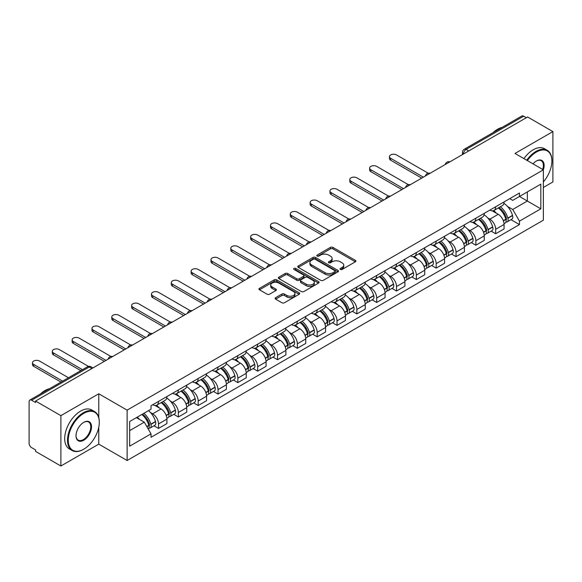 <?xml version="1.0" encoding="UTF-8"?>
<svg xmlns="http://www.w3.org/2000/svg" width="582" height="582" viewBox="0 0 582 582"><rect width="100%" height="100%" fill="white"/><g stroke="black" fill="none" stroke-linecap="round" stroke-linejoin="round"><path stroke-width="0.87" d="M340.361 269.459A1.237 0.713 0 0 0 342.114 269.459L355.369 261.798A1.768 1.018 0 0 0 355.886 261.078A1.768 1.018 0 0 0 355.369 260.358L332.911 247.394A1.768 1.018 0 0 0 330.409 247.394L317.154 255.047A1.237 0.713 0 0 0 316.79 255.549A1.237 0.713 0 0 0 317.154 256.058A1.237 0.713 0 0 0 318.9 256.058L320.617 255.062A5.645 3.259 0 0 1 328.604 255.062L330.474 256.145A5.645 3.259 0 0 1 332.126 258.452A5.645 3.259 0 0 1 330.474 260.758L328.757 261.747A1.237 0.713 0 0 0 328.394 262.249A1.237 0.713 0 0 0 328.757 262.758A1.237 0.713 0 0 0 330.503 262.758L332.22 261.769A5.645 3.259 0 0 1 340.208 261.769L342.078 262.846A5.645 3.259 0 0 1 343.736 265.152A5.645 3.259 0 0 1 342.078 267.458L340.361 268.447A1.237 0.713 0 0 0 340.004 268.949A1.237 0.713 0 0 0 340.361 269.459L340.361 268.447M275.628 297.678A1.768 1.018 0 0 0 275.111 298.399A1.768 1.018 0 0 0 275.628 299.119L281.928 302.764A1.768 1.018 0 0 0 284.423 302.764L299.155 294.259A1.768 1.018 0 0 0 299.672 293.539A1.768 1.018 0 0 0 299.155 292.819L276.69 279.847A1.768 1.018 0 0 0 274.195 279.847L259.47 288.352A1.768 1.018 0 0 0 258.954 289.072A1.768 1.018 0 0 0 259.47 289.792L267.08 294.186A1.768 1.018 0 0 0 269.575 294.186L275.875 290.549A1.768 1.018 0 0 0 276.392 289.829A1.768 1.018 0 0 0 275.875 289.108L272.1 286.926A4.721 2.728 0 0 1 270.717 284.998A4.721 2.728 0 0 1 273.635 282.481A4.721 2.728 0 0 1 278.778 283.07L293.568 291.611A4.721 2.728 0 0 1 294.95 293.539A4.721 2.728 0 0 1 292.033 296.056A4.721 2.728 0 0 1 286.89 295.467L284.423 294.041A1.768 1.018 0 0 0 281.928 294.041L275.628 297.678L275.628 299.119M127.123 410.143L98.773 393.774L60.884 415.65L35.582 401.042L527.598 116.982L552.9 131.59L515.012 153.459L543.362 169.828L127.123 410.143L127.123 460.5L543.362 220.185L543.362 169.828A10.971 6.329 -60 0 0 536.371 161.025L536.371 161.025A10.971 6.329 -60 0 0 533.01 163.848M320.74 280.357A1.768 1.018 0 0 0 323.236 280.357L337.96 271.852A1.768 1.018 0 0 0 338.477 271.132A1.768 1.018 0 0 0 337.96 270.412L315.502 257.44A1.768 1.018 0 0 0 313.007 257.44L298.275 265.945A1.768 1.018 0 0 0 297.758 266.665A1.768 1.018 0 0 0 298.275 267.385L320.74 280.357M294.47 269.721A1.237 0.713 0 0 1 295.721 269.895L295.721 268.433L318.558 281.615A1.768 1.018 0 0 1 319.074 282.335A1.768 1.018 0 0 1 318.558 283.056L303.833 291.56A1.768 1.018 0 0 1 301.338 291.56L278.873 278.589L285.173 274.98L285.173 273.511L278.873 277.148A1.768 1.018 0 0 0 278.356 277.869A1.768 1.018 0 0 0 278.873 278.589L278.873 277.148M285.173 274.98A1.768 1.018 0 0 1 287.668 274.98L287.668 273.511A1.768 1.018 0 0 0 285.173 273.511M287.668 273.511L296.784 278.771A1.768 1.018 0 0 0 299.279 278.771L303.455 276.355A1.768 1.018 0 0 0 303.971 275.635A1.768 1.018 0 0 0 303.455 274.915L293.975 269.437A1.237 0.713 0 0 1 293.612 268.935A1.237 0.713 0 0 1 294.376 268.273A1.237 0.713 0 0 1 295.721 268.433M60.884 415.65L60.884 466.007L35.582 451.399L35.582 449.93L31.646 447.653A3.594 2.073 -120 0 1 29.1 443.251L29.1 401.704A3.594 2.073 -120 0 1 29.842 400.06L87.438 366.805A3.594 2.073 60 0 1 89.235 366.987L31.646 400.234A3.594 2.073 -120 0 0 29.842 400.06M543.362 187.448L552.9 181.94L552.9 131.59M60.884 466.007L98.773 444.131L127.123 460.5M35.582 401.042L35.582 402.511L31.646 400.234M468.736 150.964L466.066 149.421A3.594 2.073 60 0 0 464.269 149.247L521.858 115.993A3.594 2.073 60 0 1 523.662 116.174L466.066 149.421A3.594 2.073 120 0 0 463.527 153.83L463.527 153.975M526.332 117.717L523.662 116.174M495.689 206.748A8.272 4.772 60 0 1 493.973 210.466L502.368 205.621A8.272 4.772 -120 0 0 504.077 201.903M487.723 217.937L489.84 219.159A8.272 4.772 60 0 1 495.689 229.286L504.077 224.441A8.272 4.772 -120 0 0 498.228 214.314L492.227 210.844M504.077 224.441L504.077 228.915L495.689 233.76L491.135 231.134M493.973 210.466A8.272 4.772 60 0 1 489.906 210.087M495.689 229.286L495.689 233.76M475.858 218.199A8.272 4.772 60 0 1 474.141 221.917L482.536 217.071A8.272 4.772 -120 0 0 484.246 213.354M471.304 242.585L475.858 245.211L484.246 240.366L484.246 235.892A8.272 4.772 -120 0 0 478.397 225.765L472.395 222.295M474.141 221.917A8.272 4.772 60 0 1 470.074 221.538M467.892 229.388L470.009 230.603A8.272 4.772 60 0 1 475.858 240.737L475.858 245.211M456.019 229.65A8.272 4.772 60 0 1 454.309 233.367L462.697 228.522A8.272 4.772 -120 0 0 464.414 224.805M451.472 254.036L456.019 256.662L464.414 251.817L464.414 247.343A8.272 4.772 -120 0 0 458.565 237.216L452.556 233.746M454.309 233.367A8.272 4.772 60 0 1 450.235 232.989M448.06 240.839L450.177 242.054A8.272 4.772 60 0 1 456.019 252.188L456.019 256.662M436.187 241.101A8.272 4.772 60 0 1 434.478 244.818L442.866 239.973A8.272 4.772 -120 0 0 444.583 236.256M431.64 265.487L436.187 268.113L444.583 263.268L444.583 258.794A8.272 4.772 -120 0 0 438.733 248.667L432.724 245.197M434.478 244.818A8.272 4.772 60 0 1 430.404 244.44M428.228 252.29L430.338 253.505A8.272 4.772 60 0 1 436.187 263.639L436.187 268.113M416.356 252.552A8.272 4.772 60 0 1 414.646 256.269L423.034 251.424A8.272 4.772 -120 0 0 424.744 247.706M411.809 276.937L416.356 279.564L424.744 274.719L424.744 270.244A8.272 4.772 -120 0 0 418.902 260.11L412.893 256.647M414.646 256.269A8.272 4.772 60 0 1 410.572 255.891M408.389 263.733L410.506 264.956A8.272 4.772 60 0 1 416.356 275.09L416.356 279.564M396.524 264.002A8.272 4.772 60 0 1 394.807 267.72L403.202 262.875A8.272 4.772 -120 0 0 404.912 259.157M391.97 288.388L396.524 291.015L404.912 286.169L404.912 281.695A8.272 4.772 -120 0 0 399.063 271.561L393.061 268.098M394.807 267.72A8.272 4.772 60 0 1 390.74 267.342M388.558 275.184L390.675 276.406A8.272 4.772 60 0 1 396.524 286.54L396.524 291.015M376.692 275.453A8.272 4.772 60 0 1 374.975 279.164L383.371 274.326A8.272 4.772 -120 0 0 385.08 270.608M372.138 299.839L376.692 302.465L385.08 297.62L385.08 293.146A8.272 4.772 -120 0 0 379.231 283.012L373.229 279.549M374.975 279.164A8.272 4.772 60 0 1 370.909 278.793M368.726 286.635L370.843 287.857A8.272 4.772 60 0 1 376.692 297.991L376.692 302.465M356.853 286.904A8.272 4.772 60 0 1 355.144 290.614L363.532 285.777A8.272 4.772 -120 0 0 365.249 282.059M352.306 311.29L356.853 313.916L365.249 309.071L365.249 304.597A8.272 4.772 -120 0 0 359.4 294.463L353.39 291M355.144 290.614A8.272 4.772 60 0 1 351.07 290.243M348.894 298.086L351.011 299.308A8.272 4.772 60 0 1 356.853 309.442L356.853 313.916M337.022 298.355A8.272 4.772 60 0 1 335.312 302.065L343.7 297.227A8.272 4.772 -120 0 0 345.417 293.51M332.475 322.741L337.022 325.367L345.417 320.522L345.417 316.048A8.272 4.772 -120 0 0 339.568 305.914L333.559 302.451M335.312 302.065A8.272 4.772 60 0 1 331.238 301.694M329.063 309.537L331.173 310.759A8.272 4.772 60 0 1 337.022 320.893L337.022 325.367M317.19 309.806A8.272 4.772 60 0 1 315.48 313.516L323.868 308.671A8.272 4.772 -120 0 0 325.578 304.961M312.643 334.192L317.19 336.818L325.578 331.973L325.578 327.499A8.272 4.772 -120 0 0 319.736 317.365L313.727 313.902M315.48 313.516A8.272 4.772 60 0 1 311.406 313.145M309.224 320.988L311.341 322.21A8.272 4.772 60 0 1 317.19 332.344L317.19 336.818M297.358 321.257A8.272 4.772 60 0 1 295.641 324.967L304.037 320.122A8.272 4.772 -120 0 0 305.746 316.412M292.804 345.643L297.358 348.269L305.746 343.424L305.746 338.95A8.272 4.772 -120 0 0 299.897 328.815L293.895 325.353M295.641 324.967A8.272 4.772 60 0 1 291.575 324.596M289.392 332.438L291.509 333.661A8.272 4.772 60 0 1 297.358 343.795L297.358 348.269M277.527 332.708A8.272 4.772 60 0 1 275.81 336.418L284.205 331.573A8.272 4.772 -120 0 0 285.915 327.862M272.973 357.093L277.527 359.72L285.915 354.875L285.915 350.4A8.272 4.772 -120 0 0 280.066 340.266L274.064 336.803M275.81 336.418A8.272 4.772 60 0 1 271.736 336.047M269.561 343.889L271.678 345.111A8.272 4.772 60 0 1 277.527 355.246L277.527 359.72M257.688 344.158A8.272 4.772 60 0 1 255.978 347.869L264.366 343.024A8.272 4.772 -120 0 0 266.083 339.313M253.141 368.544L257.688 371.171L266.083 366.325L266.083 361.851A8.272 4.772 -120 0 0 260.234 351.717L254.225 348.254M255.978 347.869A8.272 4.772 60 0 1 251.904 347.498M249.729 355.34L251.839 356.562A8.272 4.772 60 0 1 257.688 366.689L257.688 371.171M237.856 355.609A8.272 4.772 60 0 1 236.147 359.32L244.535 354.474A8.272 4.772 -120 0 0 246.244 350.764M233.309 379.995L237.856 382.621L246.251 377.776L246.251 373.302A8.272 4.772 -120 0 0 240.402 363.168L234.393 359.705M236.147 359.32A8.272 4.772 60 0 1 232.073 358.949M229.89 366.791L232.007 368.013A8.272 4.772 60 0 1 237.856 378.14L237.856 382.621M218.024 367.06A8.272 4.772 60 0 1 216.308 370.77L224.703 365.925A8.272 4.772 -120 0 0 226.413 362.215M213.47 391.446L218.024 394.072L226.413 389.227L226.413 384.746A8.272 4.772 -120 0 0 220.563 374.619L214.562 371.149M216.308 370.77A8.272 4.772 60 0 1 212.241 370.399M210.058 378.242L212.175 379.464A8.272 4.772 60 0 1 218.024 389.591L218.024 394.072M198.193 378.511A8.272 4.772 60 0 1 196.476 382.221L204.871 377.376A8.272 4.772 -120 0 0 206.581 373.666M193.639 402.897L198.193 405.523L206.581 400.678L206.581 396.197A8.272 4.772 -120 0 0 200.732 386.07L194.73 382.6M196.476 382.221A8.272 4.772 60 0 1 192.409 381.85M190.227 389.693L192.344 390.915A8.272 4.772 60 0 1 198.193 401.042L198.193 405.523M178.354 389.962A8.272 4.772 60 0 1 176.644 393.672L185.032 388.827A8.272 4.772 -120 0 0 186.749 385.117M173.807 414.348L178.361 416.974L186.749 412.129L186.749 407.647A8.272 4.772 -120 0 0 180.9 397.521L174.891 394.05M176.644 393.672A8.272 4.772 60 0 1 172.57 393.301M170.395 401.144L172.512 402.366A8.272 4.772 60 0 1 178.361 412.493L178.361 416.974M158.522 401.413A8.272 4.772 60 0 1 156.813 405.123L165.201 400.278A8.272 4.772 -120 0 0 166.918 396.568M153.975 425.798L158.522 428.425L166.918 423.58L166.918 419.098A8.272 4.772 -120 0 0 161.069 408.971L155.059 405.501M156.813 405.123A8.272 4.772 60 0 1 152.739 404.752M150.563 412.594L152.673 413.817A8.272 4.772 60 0 1 158.522 423.943L158.522 428.425M509.737 198.637L512.727 200.368L540.823 184.145L527.343 191.922L527.343 201.023L512.727 209.469L507.555 206.486M129.662 430.622L144.285 422.183L151.022 433.852L129.662 446.183L129.662 421.521L151.022 409.19L151.022 405.741L519.464 193.028L519.464 196.476L540.823 208.807L519.464 221.138L512.727 209.469M540.823 184.145L540.823 208.807M151.022 433.852L151.022 437.308L519.464 224.587L519.464 221.138M98.773 393.774L98.773 417.578M98.773 427.173L98.773 444.131M144.285 422.183L136.399 417.636M510.974 219.683L519.464 224.587M340.856 269.633L342.078 268.928A5.645 3.259 0 0 0 343.736 266.621L343.736 265.152M332.126 258.452L332.126 259.921A5.645 3.259 0 0 1 330.474 262.227L329.252 262.933M355.347 261.813L332.911 248.863A1.768 1.018 0 0 0 330.409 248.863L317.648 256.233M337.938 271.867L315.502 258.91A1.768 1.018 0 0 0 313.007 258.91L298.304 267.4M334.839 271.634A1.237 0.713 0 0 0 335.203 271.132A1.237 0.713 0 0 0 334.839 270.63L315.124 259.245A1.237 0.713 0 0 0 313.378 259.245L311.566 260.285A5.645 3.259 0 0 0 309.915 262.591A5.645 3.259 0 0 0 311.566 264.897L325.047 272.682A5.645 3.259 0 0 0 333.035 272.682L334.839 271.634L334.839 273.103A1.237 0.713 0 0 0 335.203 272.602L335.203 271.132M309.915 262.591L309.915 264.061A5.645 3.259 0 0 0 311.566 266.367L311.566 264.897M334.839 273.103L333.035 274.151A5.645 3.259 0 0 1 325.047 274.151L311.566 266.367M287.668 274.98L296.784 280.24A1.768 1.018 0 0 0 299.279 280.24L303.455 277.825A1.768 1.018 0 0 0 303.971 277.105L303.971 275.635M295.721 269.895L318.536 283.07M306.234 284.227A4.721 2.728 0 0 0 311.377 284.816A4.721 2.728 0 0 0 314.295 282.299A4.721 2.728 0 0 0 312.912 280.371L307.703 277.367A1.768 1.018 0 0 0 305.201 277.367L301.025 279.775A1.768 1.018 0 0 0 300.508 280.495A1.768 1.018 0 0 0 301.025 281.215L306.234 284.227L306.234 285.697A4.721 2.728 0 0 0 311.377 286.286A4.721 2.728 0 0 0 314.295 283.769L314.295 282.299M300.508 280.495L300.508 281.964A1.768 1.018 0 0 0 301.025 282.685L301.025 281.215M306.234 285.697L301.025 282.685M294.95 293.539L294.95 295.009A4.721 2.728 0 0 1 292.033 297.526A4.721 2.728 0 0 1 286.89 296.936L284.423 295.51A1.768 1.018 0 0 0 281.928 295.51L275.65 299.133M270.717 284.998L270.717 286.468A4.721 2.728 0 0 0 272.1 288.396L272.1 286.926M275.875 289.108L275.875 290.549L272.1 288.396M299.126 294.274L276.69 281.317A1.768 1.018 0 0 0 274.195 281.317L259.492 289.807M498.81 207.672A11.327 6.54 60 0 1 498.869 207.709A11.327 6.54 60 0 1 506.318 217.872L506.384 218.105A2.204 1.273 60 0 1 506.042 219.836A2.204 1.273 60 0 1 505.991 219.858M428.192 173.21L396.524 154.928A4.132 2.386 -0 0 0 392.013 154.412A4.132 2.386 -0 0 0 389.46 156.616A4.132 2.386 -0 0 0 390.675 158.304L390.675 160.217A4.132 2.386 180 0 1 389.46 158.53L389.46 156.616M498.316 207.956A13.662 7.886 60 0 1 505.823 219.232L505.889 219.465A4.54 2.619 60 0 1 505.176 223.03L504.048 223.684M505.947 222.026A4.54 2.619 -120 0 0 507.206 221.858A4.54 2.619 -120 0 0 507.926 218.294L507.86 218.061A13.662 7.886 -120 0 0 500.345 206.785M503.91 203.358A13.662 7.886 60 0 1 512.502 215.376L512.567 215.616A4.54 2.619 60 0 1 511.847 219.181L507.206 221.858M421.695 178.121L390.675 160.217M493.652 210.626A13.662 7.886 60 0 1 496.504 213.318M423.347 177.168L390.675 158.304M503.154 213.332L504.892 214.343M478.979 219.123A11.327 6.54 60 0 1 479.037 219.159A11.327 6.54 60 0 1 486.487 229.323L486.552 229.555A2.204 1.273 60 0 1 486.203 231.287A2.204 1.273 60 0 1 486.159 231.309M408.36 184.661L376.692 166.379A4.132 2.386 -0 0 0 372.182 165.863A4.132 2.386 -0 0 0 369.628 168.067A4.132 2.386 -0 0 0 370.843 169.755L370.843 171.668A4.132 2.386 180 0 1 369.628 169.98L369.628 168.067M478.484 219.407A13.662 7.886 60 0 1 485.992 230.683L486.057 230.916A4.54 2.619 60 0 1 485.337 234.481L484.209 235.135M486.116 233.477A4.54 2.619 -120 0 0 487.374 233.309A4.54 2.619 -120 0 0 488.094 229.745L488.022 229.512A13.662 7.886 -120 0 0 480.514 218.235M484.071 214.809A13.662 7.886 60 0 1 492.663 226.827L492.736 227.067A4.54 2.619 60 0 1 492.016 230.632L487.374 233.309M401.864 189.572L370.843 171.668M473.821 222.077A13.662 7.886 60 0 1 476.673 224.768M403.515 188.619L370.843 169.755M483.315 224.783L485.061 225.794M459.147 230.574A11.327 6.54 60 0 1 459.198 230.603A11.327 6.54 60 0 1 466.655 240.773L466.72 241.006A2.204 1.273 60 0 1 466.371 242.738A2.204 1.273 60 0 1 466.32 242.759M388.521 196.112L356.853 177.83A4.132 2.386 -0 0 0 352.35 177.314A4.132 2.386 -0 0 0 349.797 179.518A4.132 2.386 -0 0 0 351.011 181.206L351.011 183.119A4.132 2.386 180 0 1 349.797 181.431L349.797 179.518M458.645 230.858A13.662 7.886 60 0 1 466.16 242.134L466.226 242.367A4.54 2.619 60 0 1 465.505 245.931L464.378 246.586M466.284 244.927A4.54 2.619 -120 0 0 467.542 244.76A4.54 2.619 -120 0 0 468.255 241.195L468.19 240.963A13.662 7.886 -120 0 0 460.682 229.686M464.24 226.26A13.662 7.886 60 0 1 472.831 238.278L472.897 238.518A4.54 2.619 60 0 1 472.184 242.083L467.542 244.76M382.032 201.023L351.011 183.119M453.989 233.52A13.662 7.886 60 0 1 456.841 236.219M383.683 200.07L351.011 181.206M463.483 236.234L465.229 237.245M439.308 242.025A11.327 6.54 60 0 1 439.366 242.054A11.327 6.54 60 0 1 446.823 252.224L446.889 252.457A2.204 1.273 60 0 1 446.539 254.189A2.204 1.273 60 0 1 446.489 254.21M368.69 207.563L337.022 189.281A4.132 2.386 -0 0 0 332.518 188.764A4.132 2.386 -0 0 0 329.965 190.969A4.132 2.386 -0 0 0 331.173 192.657L331.173 194.57A4.132 2.386 180 0 1 329.965 192.875L329.965 190.969M438.813 242.308A13.662 7.886 60 0 1 446.321 253.585L446.394 253.817A4.54 2.619 60 0 1 445.674 257.382L444.546 258.037M446.452 256.378A4.54 2.619 -120 0 0 447.711 256.211A4.54 2.619 -120 0 0 448.424 252.646L448.358 252.413A13.662 7.886 -120 0 0 440.85 241.137M444.408 237.711A13.662 7.886 60 0 1 453 249.729L453.065 249.969A4.54 2.619 60 0 1 452.352 253.534L447.711 256.211M362.193 212.474L331.173 194.57M434.157 244.971A13.662 7.886 60 0 1 437.009 247.67M363.852 211.521L331.173 192.657M443.651 247.685L445.397 248.696M419.477 253.476A11.327 6.54 60 0 1 419.535 253.505A11.327 6.54 60 0 1 426.984 263.675L427.057 263.908A2.204 1.273 60 0 1 426.708 265.639A2.204 1.273 60 0 1 426.657 265.661M348.858 219.014L317.19 200.732A4.132 2.386 -0 0 0 312.687 200.215A4.132 2.386 -0 0 0 310.133 202.42A4.132 2.386 -0 0 0 311.341 204.107L311.341 206.021A4.132 2.386 180 0 1 310.133 204.326L310.133 202.42M418.982 253.759A13.662 7.886 60 0 1 426.49 265.036L426.555 265.268A4.54 2.619 60 0 1 425.842 268.833L424.714 269.488M426.621 267.829A4.54 2.619 -120 0 0 427.872 267.662A4.54 2.619 -120 0 0 428.592 264.097L428.527 263.864A13.662 7.886 -120 0 0 421.019 252.588M424.576 249.161A13.662 7.886 60 0 1 433.168 261.18L433.234 261.42A4.54 2.619 60 0 1 432.513 264.985L427.872 267.662M342.362 223.925L311.341 206.021M414.319 256.422A13.662 7.886 60 0 1 417.178 259.121M344.013 222.971L311.341 204.107M423.82 259.135L425.558 260.147M399.645 264.926A11.327 6.54 60 0 1 399.703 264.956A11.327 6.54 60 0 1 407.153 275.126L407.218 275.359A2.204 1.273 60 0 1 406.876 277.09A2.204 1.273 60 0 1 406.825 277.112M329.026 230.465L297.358 212.183A4.132 2.386 -0 0 0 292.848 211.666A4.132 2.386 -0 0 0 290.294 213.87A4.132 2.386 -0 0 0 291.509 215.558L291.509 217.464A4.132 2.386 180 0 1 290.294 215.777L290.294 213.87M399.15 265.21A13.662 7.886 60 0 1 406.658 276.486L406.723 276.719A4.54 2.619 60 0 1 406.01 280.284L404.876 280.939M406.782 279.28A4.54 2.619 -120 0 0 408.04 279.113A4.54 2.619 -120 0 0 408.76 275.548L408.695 275.315A13.662 7.886 -120 0 0 401.18 264.039M404.745 260.612A13.662 7.886 60 0 1 413.329 272.631L413.402 272.871A4.54 2.619 60 0 1 412.682 276.435L408.04 279.113M322.53 235.375L291.509 217.464M394.487 267.873A13.662 7.886 60 0 1 397.339 270.572M324.181 234.422L291.509 215.558M403.988 270.586L405.727 271.59M543.362 181.926A21.934 12.666 120 0 0 551.882 161.025A21.934 12.666 120 0 0 536.371 152.069A21.934 12.666 120 0 0 527.365 160.596M526.71 160.217A22.472 12.979 -60 0 1 535.993 151.407A22.472 12.979 -60 0 1 547.226 150.294A22.472 12.979 -60 0 1 551.882 160.581A22.472 12.979 -60 0 1 551.882 160.807M542.693 169.442A10.425 6.024 120 0 0 541.202 160.727A10.425 6.024 120 0 0 536.182 161.134M493.056 132.631A22.472 12.979 -60 0 1 497.595 129.24A22.472 12.979 -60 0 1 502.135 127.385M523.916 158.602A22.472 12.979 -60 0 1 533.192 149.792A22.472 12.979 -60 0 1 544.432 148.679L547.226 150.294M83.386 449.413L83.772 449.195A21.934 12.666 120 0 0 99.282 422.328A21.934 12.666 120 0 0 83.772 413.373A21.934 12.666 120 0 0 68.261 440.239A21.934 12.666 120 0 0 83.772 449.195L83.386 449.413A22.472 12.979 -60 0 1 72.146 450.526A22.472 12.979 -60 0 1 68.705 432.521A22.472 12.979 -60 0 1 83.386 412.718A22.472 12.979 -60 0 1 94.626 411.605A22.472 12.979 -60 0 1 99.282 421.892A22.472 12.979 -60 0 1 99.275 422.11M83.772 422.328L83.772 422.328A10.971 6.329 -60 0 1 91.527 426.81A10.971 6.329 -60 0 1 83.772 440.239A10.971 6.329 -60 0 1 76.016 435.765A10.971 6.329 -60 0 1 83.772 422.328L83.772 422.328M76.016 435.54A10.425 6.024 120 0 0 78.17 440.094A10.425 6.024 120 0 0 83.386 439.577A10.425 6.024 120 0 0 90.203 430.389A10.425 6.024 120 0 0 88.602 422.037A10.425 6.024 120 0 0 83.575 422.445M40.449 393.934A22.472 12.979 -60 0 1 44.989 390.551A22.472 12.979 -60 0 1 49.535 388.689M72.146 450.526L69.353 448.911A22.472 12.979 -60 0 1 65.904 430.906A22.472 12.979 -60 0 1 80.592 411.103A22.472 12.979 -60 0 1 91.825 409.99L94.626 411.605M379.813 276.377A11.327 6.54 60 0 1 379.871 276.406A11.327 6.54 60 0 1 387.321 286.577L387.386 286.81A2.204 1.273 60 0 1 387.037 288.541A2.204 1.273 60 0 1 386.994 288.563M309.195 241.916L277.527 223.633A4.132 2.386 -0 0 0 273.016 223.117A4.132 2.386 -0 0 0 270.463 225.321A4.132 2.386 -0 0 0 271.678 227.009L271.678 228.915A4.132 2.386 180 0 1 270.463 227.227L270.463 225.321M379.319 276.661A13.662 7.886 60 0 1 386.826 287.937L386.892 288.17A4.54 2.619 60 0 1 386.172 291.735L385.044 292.39M386.95 290.731A4.54 2.619 -120 0 0 388.209 290.563A4.54 2.619 -120 0 0 388.929 286.999L388.856 286.766A13.662 7.886 -120 0 0 381.348 275.49M384.906 272.063A13.662 7.886 60 0 1 393.497 284.081L393.563 284.322A4.54 2.619 60 0 1 392.85 287.879L388.209 290.563M302.698 246.826L271.678 228.915M374.655 279.324A13.662 7.886 60 0 1 377.507 282.023M304.35 245.873L271.678 227.009M384.149 282.037L385.895 283.041M359.974 287.828A11.327 6.54 60 0 1 360.032 287.857A11.327 6.54 60 0 1 367.489 298.02L367.555 298.26A2.204 1.273 60 0 1 367.206 299.985A2.204 1.273 60 0 1 367.155 300.014M289.356 253.366L257.688 235.084A4.132 2.386 -0 0 0 253.185 234.568A4.132 2.386 -0 0 0 250.631 236.772A4.132 2.386 -0 0 0 251.839 238.46L251.839 240.366A4.132 2.386 180 0 1 250.631 238.678L250.631 236.772M359.48 288.112A13.662 7.886 60 0 1 366.995 299.388L367.06 299.621A4.54 2.619 60 0 1 366.34 303.186L365.212 303.84M367.118 302.182A4.54 2.619 -120 0 0 368.377 302.014A4.54 2.619 -120 0 0 369.09 298.45L369.024 298.21A13.662 7.886 -120 0 0 361.517 286.941M365.074 283.514A13.662 7.886 60 0 1 373.666 295.532L373.731 295.765A4.54 2.619 60 0 1 373.018 299.33L368.377 302.014M282.859 258.277L251.839 240.366M354.824 290.774A13.662 7.886 60 0 1 357.675 293.474M284.518 257.324L251.839 238.46M364.317 293.488L366.063 294.492M340.143 299.279A11.327 6.54 60 0 1 340.201 299.308A11.327 6.54 60 0 1 347.658 309.471L347.723 309.711A2.204 1.273 60 0 1 347.374 311.435A2.204 1.273 60 0 1 347.323 311.465M269.524 264.817L237.856 246.535A4.132 2.386 -0 0 0 233.353 246.019A4.132 2.386 -0 0 0 230.799 248.223A4.132 2.386 -0 0 0 232.007 249.911L232.007 251.817A4.132 2.386 180 0 1 230.799 250.129L230.799 248.223M339.648 299.563A13.662 7.886 60 0 1 347.156 310.839L347.228 311.072A4.54 2.619 60 0 1 346.508 314.636L345.381 315.291M347.287 313.633A4.54 2.619 -120 0 0 348.545 313.465A4.54 2.619 -120 0 0 349.258 309.9L349.193 309.66A13.662 7.886 -120 0 0 341.685 298.391M345.242 294.965A13.662 7.886 60 0 1 353.834 306.983L353.9 307.216A4.54 2.619 60 0 1 353.179 310.781L348.545 313.465M263.028 269.728L232.007 251.817M334.992 302.225A13.662 7.886 60 0 1 337.844 304.924M264.679 268.775L232.007 249.911M344.486 304.939L346.225 305.943M320.311 310.73A11.327 6.54 60 0 1 320.369 310.759A11.327 6.54 60 0 1 327.819 320.922L327.892 321.162A2.204 1.273 60 0 1 327.542 322.886A2.204 1.273 60 0 1 327.491 322.915M249.693 276.268L218.024 257.986A4.132 2.386 -0 0 0 213.514 257.47A4.132 2.386 -0 0 0 210.968 259.674A4.132 2.386 -0 0 0 212.175 261.362L212.175 263.268A4.132 2.386 180 0 1 210.968 261.58L210.968 259.674M319.816 311.014A13.662 7.886 60 0 1 327.324 322.29L327.39 322.523A4.54 2.619 60 0 1 326.677 326.087L325.549 326.742M327.448 325.083A4.54 2.619 -120 0 0 328.706 324.916A4.54 2.619 -120 0 0 329.427 321.351L329.361 321.111A13.662 7.886 -120 0 0 321.853 309.842M325.411 306.416A13.662 7.886 60 0 1 334.003 318.434L334.068 318.667A4.54 2.619 60 0 1 333.348 322.232L328.706 324.916M243.196 281.179L212.175 263.268M315.153 313.676A13.662 7.886 60 0 1 318.012 316.368M244.847 280.226L212.175 261.362M324.654 316.39L326.393 317.394M300.479 322.181A11.327 6.54 60 0 1 300.538 322.21A11.327 6.54 60 0 1 307.987 332.373L308.053 332.613A2.204 1.273 60 0 1 307.711 334.337A2.204 1.273 60 0 1 307.66 334.366M229.861 287.719L198.193 269.437A4.132 2.386 -0 0 0 193.682 268.92A4.132 2.386 -0 0 0 191.129 271.125A4.132 2.386 -0 0 0 192.344 272.812L192.344 274.719A4.132 2.386 180 0 1 191.129 273.031L191.129 271.125M299.985 322.464A13.662 7.886 60 0 1 307.492 333.741L307.558 333.973A4.54 2.619 60 0 1 306.845 337.538L305.71 338.193M307.616 336.534A4.54 2.619 -120 0 0 308.875 336.367A4.54 2.619 -120 0 0 309.595 332.802L309.529 332.562A13.662 7.886 -120 0 0 302.014 321.293M305.579 317.867A13.662 7.886 60 0 1 314.164 329.885L314.236 330.118A4.54 2.619 60 0 1 313.516 333.682L308.875 336.367M223.364 292.63L192.344 274.719M295.321 325.127A13.662 7.886 60 0 1 298.173 327.819M225.016 291.677L192.344 272.812M304.822 327.841L306.561 328.845M280.648 333.632A11.327 6.54 60 0 1 280.699 333.661A11.327 6.54 60 0 1 288.155 343.824L288.221 344.064A2.204 1.273 60 0 1 287.872 345.788A2.204 1.273 60 0 1 287.821 345.817M210.022 299.17L178.361 280.888A4.132 2.386 -0 0 0 173.851 280.371A4.132 2.386 -0 0 0 171.297 282.576A4.132 2.386 -0 0 0 172.512 284.263L172.512 286.169A4.132 2.386 180 0 1 171.297 284.482L171.297 282.576M280.153 333.915A13.662 7.886 60 0 1 287.661 345.191L287.726 345.424A4.54 2.619 60 0 1 287.006 348.989L285.878 349.644M287.784 347.985A4.54 2.619 -120 0 0 289.043 347.818A4.54 2.619 -120 0 0 289.763 344.253L289.69 344.013A13.662 7.886 -120 0 0 282.183 332.744M285.74 329.317A13.662 7.886 60 0 1 294.332 341.336L294.397 341.569A4.54 2.619 60 0 1 293.684 345.133L289.043 347.818M203.533 304.08L172.512 286.169M275.49 336.578A13.662 7.886 60 0 1 278.342 339.27M205.184 303.127L172.512 284.263M284.984 339.291L286.73 340.295M260.809 345.082A11.327 6.54 60 0 1 260.867 345.111A11.327 6.54 60 0 1 268.324 355.275L268.389 355.515A2.204 1.273 60 0 1 268.04 357.239A2.204 1.273 60 0 1 267.989 357.268M190.19 310.621L158.522 292.339A4.132 2.386 -0 0 0 154.019 291.822A4.132 2.386 -0 0 0 151.465 294.026A4.132 2.386 -0 0 0 152.673 295.714L152.673 297.62A4.132 2.386 180 0 1 151.465 295.932L151.465 294.026M260.314 345.366A13.662 7.886 60 0 1 267.829 356.642L267.895 356.875A4.54 2.619 60 0 1 267.174 360.44L266.047 361.095M267.953 359.436A4.54 2.619 -120 0 0 269.211 359.269A4.54 2.619 -120 0 0 269.924 355.704L269.859 355.464A13.662 7.886 -120 0 0 262.351 344.195M265.909 340.768A13.662 7.886 60 0 1 274.5 352.787L274.566 353.019A4.54 2.619 60 0 1 273.853 356.584L269.211 359.269M183.694 315.531L152.673 297.62M255.658 348.029A13.662 7.886 60 0 1 258.51 350.72M185.352 314.578L152.673 295.714M265.152 350.742L266.898 351.746M240.977 356.533A11.327 6.54 60 0 1 241.035 356.562A11.327 6.54 60 0 1 248.492 366.725L248.558 366.966A2.204 1.273 60 0 1 248.208 368.69A2.204 1.273 60 0 1 248.158 368.719M170.359 322.072L138.691 303.789A4.132 2.386 -0 0 0 134.187 303.273A4.132 2.386 -0 0 0 131.634 305.477A4.132 2.386 -0 0 0 132.841 307.165L132.841 309.071A4.132 2.386 180 0 1 131.634 307.383L131.634 305.477M240.482 356.817A13.662 7.886 60 0 1 247.99 368.093L248.056 368.326A4.54 2.619 60 0 1 247.343 371.891L246.215 372.545M248.121 370.887A4.54 2.619 -120 0 0 249.38 370.719A4.54 2.619 -120 0 0 250.093 367.155L250.027 366.915A13.662 7.886 -120 0 0 242.519 355.638M246.077 352.219A13.662 7.886 60 0 1 254.669 364.237L254.734 364.47A4.54 2.619 60 0 1 254.014 368.035L249.38 370.719M163.862 326.982L132.841 309.071M235.819 359.48A13.662 7.886 60 0 1 238.678 362.171M165.514 326.029L132.841 307.165M245.32 362.193L247.059 363.197M221.145 367.984A11.327 6.54 60 0 1 221.204 368.013A11.327 6.54 60 0 1 228.653 378.176L228.719 378.416A2.204 1.273 60 0 1 228.377 380.141A2.204 1.273 60 0 1 228.326 380.17M150.527 333.522L118.859 315.24A4.132 2.386 -0 0 0 114.348 314.724A4.132 2.386 -0 0 0 111.795 316.928A4.132 2.386 -0 0 0 113.01 318.616L113.01 320.522A4.132 2.386 180 0 1 111.795 318.834L111.795 316.928M220.651 368.268A13.662 7.886 60 0 1 228.159 379.544L228.224 379.777A4.54 2.619 60 0 1 227.511 383.342L226.383 383.989M228.282 382.338A4.54 2.619 -120 0 0 229.541 382.163A4.54 2.619 -120 0 0 230.261 378.598L230.196 378.365A13.662 7.886 -120 0 0 222.68 367.089M226.245 363.67A13.662 7.886 60 0 1 234.837 375.688L234.902 375.921A4.54 2.619 60 0 1 234.182 379.486L229.541 382.163M144.03 338.433L113.01 320.522M215.987 370.93A13.662 7.886 60 0 1 218.839 373.622M145.682 337.48L113.01 318.616M225.489 373.644L227.227 374.648M201.314 379.435A11.327 6.54 60 0 1 201.372 379.464A11.327 6.54 60 0 1 208.822 389.627L208.887 389.86A2.204 1.273 60 0 1 208.538 391.591A2.204 1.273 60 0 1 208.494 391.621M130.695 344.973L99.027 326.691A4.132 2.386 -0 0 0 94.517 326.175A4.132 2.386 -0 0 0 91.963 328.379A4.132 2.386 -0 0 0 93.178 330.067L93.178 331.973A4.132 2.386 180 0 1 91.963 330.285L91.963 328.379M200.819 379.719A13.662 7.886 60 0 1 208.327 390.995L208.392 391.228A4.54 2.619 60 0 1 207.672 394.792L206.545 395.44M208.451 393.788A4.54 2.619 -120 0 0 209.709 393.614A4.54 2.619 -120 0 0 210.429 390.049L210.357 389.816A13.662 7.886 -120 0 0 202.849 378.54M206.414 375.121A13.662 7.886 60 0 1 214.998 387.139L215.071 387.372A4.54 2.619 60 0 1 214.351 390.937L209.709 393.614M124.199 349.884L93.178 331.973M196.156 382.381A13.662 7.886 60 0 1 199.008 385.073M125.85 348.931L93.178 330.067M205.65 385.095L207.396 386.099M181.482 390.878A11.327 6.54 60 0 1 181.533 390.915A11.327 6.54 60 0 1 188.99 401.078L189.055 401.311A2.204 1.273 60 0 1 188.706 403.042A2.204 1.273 60 0 1 188.655 403.071M110.856 356.424L79.188 338.142A4.132 2.386 -0 0 0 74.685 337.625A4.132 2.386 -0 0 0 72.132 339.83A4.132 2.386 -0 0 0 73.347 341.518L73.347 343.424A4.132 2.386 180 0 1 72.132 341.736L72.132 339.83M180.98 391.169A13.662 7.886 60 0 1 188.495 402.446L188.561 402.679A4.54 2.619 60 0 1 187.84 406.243L186.713 406.891M188.619 405.239A4.54 2.619 -120 0 0 189.877 405.065A4.54 2.619 -120 0 0 190.59 401.5L190.525 401.267A13.662 7.886 -120 0 0 183.017 389.991M186.575 386.564A13.662 7.886 60 0 1 195.166 398.59L195.232 398.823A4.54 2.619 60 0 1 194.519 402.388L189.877 405.065M104.367 361.335L73.347 343.424M176.324 393.832A13.662 7.886 60 0 1 179.176 396.524M106.019 360.382L73.347 341.518M185.818 396.546L187.564 397.55M161.643 402.329A11.327 6.54 60 0 1 161.701 402.366A11.327 6.54 60 0 1 169.158 412.529L169.224 412.762A2.204 1.273 60 0 1 168.875 414.493A2.204 1.273 60 0 1 168.824 414.522M88.486 366.405L59.357 349.593A4.132 2.386 -0 0 0 54.854 349.069A4.132 2.386 -0 0 0 52.3 351.281A4.132 2.386 -0 0 0 53.508 352.968L53.508 354.875A4.132 2.386 180 0 1 52.3 353.187L52.3 351.281M161.149 402.62A13.662 7.886 60 0 1 168.656 413.897L168.729 414.129A4.54 2.619 60 0 1 168.009 417.694L166.881 418.342M168.787 416.69A4.54 2.619 -120 0 0 170.046 416.516A4.54 2.619 -120 0 0 170.759 412.951L170.693 412.718A13.662 7.886 -120 0 0 163.186 401.442M166.743 398.015A13.662 7.886 60 0 1 175.335 410.041L175.4 410.274A4.54 2.619 60 0 1 174.687 413.838L170.046 416.516M80.811 370.632L53.508 354.875M156.493 405.283A13.662 7.886 60 0 1 159.344 407.975M82.462 369.679L53.508 352.968M165.986 407.997L167.732 409.001M142.423 414.158A11.327 6.54 60 0 1 149.319 423.98L149.392 424.213A2.204 1.273 60 0 1 149.043 425.944A2.204 1.273 60 0 1 148.992 425.973M68.472 377.754L39.525 361.044A4.132 2.386 -0 0 0 35.022 360.52A4.132 2.386 -0 0 0 32.468 362.732A4.132 2.386 -0 0 0 33.676 364.419L33.676 366.325A4.132 2.386 180 0 1 32.468 364.638L32.468 362.732M141.848 414.486A13.662 7.886 60 0 1 148.825 425.347L148.89 425.58A4.54 2.619 60 0 1 148.272 429.087M148.956 428.141A4.54 2.619 -120 0 0 150.207 427.966A4.54 2.619 -120 0 0 150.927 424.402L150.862 424.169A13.662 7.886 -120 0 0 143.885 413.315M148.519 410.637A13.662 7.886 60 0 1 155.503 421.492L155.569 421.724A4.54 2.619 60 0 1 154.848 425.289L150.207 427.966M60.972 382.083L33.676 366.325M137.207 417.17A13.662 7.886 60 0 1 139.513 419.426M62.63 381.13L33.676 364.419M146.155 419.447L147.893 420.451M463.65 153.903L463.527 153.83A3.594 2.073 0 0 1 462.472 152.36L462.472 154.586M178.361 412.493L186.749 407.647M198.193 401.042L206.581 396.197M218.024 389.591L226.413 384.746M237.856 378.14L246.251 373.302M257.688 366.689L266.083 361.851M277.527 355.246L285.915 350.4M297.358 343.795L305.746 338.95M317.19 332.344L325.578 327.499M337.022 320.893L345.417 316.048M356.853 309.442L365.249 304.597M376.692 297.991L385.08 293.146M396.524 286.54L404.912 281.695M416.356 275.09L424.744 270.244M436.187 263.639L444.583 258.794M456.019 252.188L464.414 247.343M475.858 240.737L484.246 235.892M158.522 423.943L166.918 419.098M152.673 413.817L161.069 408.971M172.512 402.366L180.9 397.521M192.344 390.915L200.732 386.07M212.175 379.464L220.563 374.619M232.007 368.013L240.402 363.168M251.839 356.562L260.234 351.717M271.678 345.111L280.066 340.266M291.509 333.661L299.897 328.815M311.341 322.21L319.736 317.365M331.173 310.759L339.568 305.914M351.011 299.308L359.4 294.463M370.843 287.857L379.231 283.012M390.675 276.406L399.063 271.561M410.506 264.956L418.902 260.11M430.338 253.505L438.733 248.667M450.177 242.054L458.565 237.216M470.009 230.603L478.397 225.765M489.84 219.159L498.228 214.314M449.573 162.029A3.594 2.073 120 0 0 447.98 162.945M429.734 173.48A3.594 2.073 120 0 0 428.148 174.396M409.903 184.93A3.594 2.073 120 0 0 408.317 185.847M390.071 196.381A3.594 2.073 120 0 0 388.485 197.298M370.239 207.832A3.594 2.073 120 0 0 368.646 208.749M350.4 219.283A3.594 2.073 120 0 0 348.814 220.2M330.569 230.734A3.594 2.073 120 0 0 328.983 231.651M310.737 242.185A3.594 2.073 120 0 0 309.151 243.101M290.905 253.636A3.594 2.073 120 0 0 289.319 254.552M271.074 265.086A3.594 2.073 120 0 0 269.481 266.003M251.235 276.537A3.594 2.073 120 0 0 249.649 277.454M231.403 287.988A3.594 2.073 120 0 0 229.817 288.905M211.572 299.439A3.594 2.073 120 0 0 209.986 300.356M191.74 310.89A3.594 2.073 120 0 0 190.147 311.807M171.908 322.341A3.594 2.073 120 0 0 170.315 323.257M152.069 333.792A3.594 2.073 120 0 0 150.483 334.708M132.238 345.242A3.594 2.073 120 0 0 130.652 346.159M112.406 356.693A3.594 2.073 120 0 0 110.82 357.61M91.905 368.53L89.235 366.987A3.594 2.073 120 0 1 91.032 366.805A3.594 3.594 0 0 0 87.438 366.805M342.078 268.928L342.078 267.458M328.757 262.758L328.757 261.747M330.474 262.227L330.474 260.758M317.154 256.058L317.154 255.047M330.409 248.863L330.409 247.394M332.911 248.863L332.911 247.394M355.369 261.798L355.369 260.358M298.275 267.385L298.275 265.945M313.007 258.91L313.007 257.44M315.502 258.91L315.502 257.44M337.96 271.852L337.96 270.412M325.047 274.151L325.047 272.682M333.035 274.151L333.035 272.682M296.784 280.24L296.784 278.771M299.279 280.24L299.279 278.771M303.455 277.825L303.455 276.355M318.558 283.056L318.558 281.615M281.928 295.51L281.928 294.041M284.423 295.51L284.423 294.041M286.89 296.936L286.89 295.467M259.47 289.792L259.47 288.352M274.195 281.317L274.195 279.847M276.69 281.317L276.69 279.847M299.155 294.259L299.155 292.819M503.408 220.905L505.889 219.465M507.926 218.294L512.567 215.616M507.86 218.061L512.502 215.376M503.321 220.68L506.493 218.825M483.569 232.356L486.057 230.916M488.094 229.745L492.736 227.067M488.022 229.512L492.663 226.827M485.985 230.668L486.661 230.276M483.489 232.131L485.992 230.683M463.738 243.807L466.226 242.367M468.255 241.195L472.897 238.518M468.19 240.963L472.831 238.278M466.153 242.119L466.829 241.726M463.658 243.582L466.16 242.134M443.906 255.258L446.394 253.817M448.424 252.646L453.065 249.969M448.358 252.413L453 249.729M443.819 255.032L446.998 253.177M424.074 266.709L426.555 265.268M428.592 264.097L433.234 261.42M428.527 263.864L433.168 261.18M423.987 266.483L427.166 264.628M404.243 278.16L406.723 276.719M408.76 275.548L413.402 272.871M408.695 275.315L413.329 272.631M406.651 276.472L407.327 276.079M404.155 277.934L406.658 276.486M384.404 289.603L386.892 288.17M388.929 286.999L393.563 284.322M388.856 286.766L393.497 284.081M386.819 287.923L387.496 287.53M384.324 289.385L386.826 287.937M364.572 301.054L367.06 299.621M369.09 298.45L373.731 295.765M369.024 298.21L373.666 295.532M366.987 299.374L367.664 298.981M364.492 300.829L366.995 299.388M344.74 312.505L347.228 311.072M349.258 309.9L353.9 307.216M349.193 309.66L353.834 306.983M344.653 312.279L347.832 310.432M324.909 323.956L327.39 322.523M329.427 321.351L334.068 318.667M329.361 321.111L334.003 318.434M327.317 322.268L327.993 321.882M324.821 323.73L327.324 322.29M305.07 335.407L307.558 333.973M309.595 332.802L314.236 330.118M309.529 332.562L314.164 329.885M307.485 333.719L308.162 333.333M304.99 335.181L307.492 333.741M285.238 346.857L287.726 345.424M289.763 344.253L294.397 341.569M289.69 344.013L294.332 341.336M287.654 345.17L288.33 344.784M285.158 346.632L287.661 345.191M265.407 358.308L267.895 356.875M269.924 355.704L274.566 353.019M269.859 355.464L274.5 352.787M267.822 356.62L268.498 356.235M265.327 358.083L267.829 356.642M245.575 369.759L248.056 368.326M250.093 367.155L254.734 364.47M250.027 366.915L254.669 364.237M245.488 369.534L248.667 367.686M225.743 381.21L228.224 379.777M230.261 378.598L234.902 375.921M230.196 378.365L234.837 375.688M225.656 380.984L228.828 379.137M205.904 392.661L208.392 391.228M210.429 390.049L215.071 387.372M210.357 389.816L214.998 387.139M208.32 390.973L208.996 390.587M205.824 392.435L208.327 390.995M186.073 404.112L188.561 402.679M190.59 401.5L195.232 398.823M190.525 401.267L195.166 398.59M188.488 402.424L189.165 402.038M185.993 403.886L188.495 402.446M166.241 415.563L168.729 414.129M170.759 412.951L175.4 410.274M170.693 412.718L175.335 410.041M168.656 413.875L169.333 413.489M166.154 415.337L168.656 413.897M146.904 426.722L148.89 425.58M150.927 424.402L155.569 421.724M150.862 424.169L155.503 421.492M146.788 426.519L149.501 424.94M449.871 161.854A3.594 3.594 0 0 0 445.259 164.517M430.04 173.305A3.594 3.594 0 0 0 425.427 175.968M410.208 184.756A3.594 3.594 0 0 0 405.596 187.419M390.377 196.207A3.594 3.594 0 0 0 385.764 198.869M370.545 207.658A3.594 3.594 0 0 0 365.925 210.32M350.706 219.108A3.594 3.594 0 0 0 346.094 221.771M330.874 230.559A3.594 3.594 0 0 0 326.262 233.222M311.043 242.01A3.594 3.594 0 0 0 306.43 244.673M291.211 253.461A3.594 3.594 0 0 0 286.599 256.124M271.379 264.912A3.594 3.594 0 0 0 266.76 267.575M251.54 276.363A3.594 3.594 0 0 0 246.928 279.025M231.709 287.814A3.594 3.594 0 0 0 227.096 290.476M211.877 299.264A3.594 3.594 0 0 0 207.265 301.927M192.045 310.715A3.594 3.594 0 0 0 187.426 313.378M172.207 322.166A3.594 3.594 0 0 0 167.594 324.829M152.375 333.617A3.594 3.594 0 0 0 147.763 336.28M132.543 345.068A3.594 3.594 0 0 0 127.931 347.73M112.712 356.519A3.594 3.594 0 0 0 108.099 359.181M92.96 367.919L91.032 366.805M464.269 149.247A3.594 3.594 0 0 0 462.472 152.36M551.882 161.025L551.882 160.581M99.282 422.328L99.282 421.892"/></g></svg>
